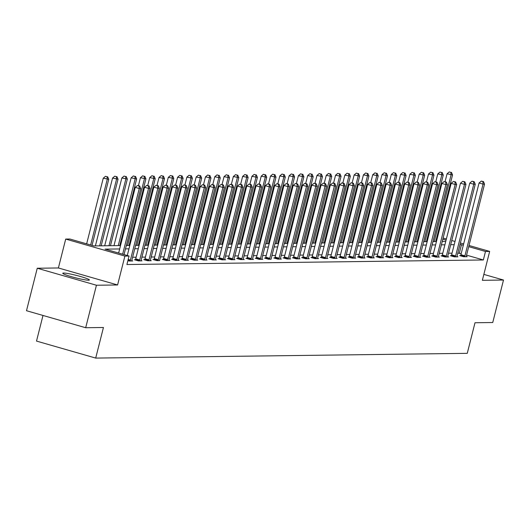 <?xml version="1.0" encoding="UTF-8"?>
<svg xmlns="http://www.w3.org/2000/svg" width="530" height="530" viewBox="0 0 530 530"><rect width="100%" height="100%" fill="white"/><g stroke="black" fill="none" stroke-linecap="round" stroke-linejoin="round"><path stroke-width="0.79" d="M63.6 273.036A13.734 1.265 14.2 0 0 62.765 273.255A13.734 1.265 14.2 0 0 73.564 277.276A13.734 1.265 14.2 0 0 88.556 280.204A13.734 1.265 14.2 0 0 89.391 279.986A13.734 1.265 14.2 0 0 78.592 275.971A13.734 1.265 14.2 0 0 63.6 273.036M428.227 234.445L428.995 234.432M42.996 315.456L36.51 341.082L95.698 358.081L467.261 353.338L474.999 322.75L492.748 322.518L503.5 280.039L483.85 274.394M95.698 358.081L103.443 327.494L85.688 327.726L26.5 310.719L37.252 268.24L96.44 285.239L117.587 284.968L124.895 256.083L65.707 239.076L69.874 239.023L93.87 245.92L120.529 245.576M117.587 284.968L58.393 267.968L37.252 268.24M58.393 267.968L65.707 239.076M85.688 327.726L96.44 285.239M119.674 248.948L105.066 249.133L129.062 256.03L126.915 264.523L483.347 259.972L466.572 255.149M461.186 253.605L457.827 253.095M452.037 253.168L448.539 253.214M442.742 253.287L439.244 253.333M433.454 253.406L429.956 253.453M424.159 253.525L420.661 253.572M414.871 253.645L411.373 253.691M405.576 253.764L402.078 253.81M396.288 253.883L392.79 253.93M386.993 254.002L383.495 254.049M377.704 254.122L374.2 254.161M368.41 254.241L364.912 254.281M359.115 254.36L355.617 254.4M349.826 254.48L346.328 254.519M340.532 254.592L337.034 254.638M331.243 254.711L327.745 254.758M321.948 254.831L318.45 254.877M312.66 254.95L309.156 254.996M303.365 255.069L299.867 255.115M294.07 255.188L290.572 255.235M284.782 255.308L281.284 255.354M275.487 255.427L271.989 255.473M266.199 255.546L262.701 255.593M256.904 255.665L253.406 255.712M247.616 255.785L244.118 255.824M238.321 255.904L234.823 255.944M229.033 256.023L225.528 256.063M219.738 256.136L216.24 256.182M210.443 256.255L206.945 256.301M201.155 256.374L197.657 256.421M191.86 256.493L188.362 256.54M182.572 256.613L179.074 256.659M173.277 256.732L169.779 256.778M163.989 256.851L160.484 256.898M154.694 256.971L151.196 257.017M145.399 257.09L141.901 257.136M136.111 257.209L132.613 257.255M127.896 260.661L129.134 261.018L132.712 260.972L131.778 260.7M135.395 259.74L134.428 259.746L138.429 260.899L142 260.853L141.066 260.588M144.683 259.62L143.723 259.634L147.718 260.78L151.295 260.733L150.361 260.469M153.978 259.501L153.011 259.514L157.012 260.661L159.623 260.627M163.266 259.382L162.306 259.395L166.301 260.541L169.878 260.495L168.944 260.23M172.561 259.263L171.594 259.276L175.596 260.422L179.166 260.376L178.239 260.111M181.85 259.144L180.889 259.157L184.89 260.303L188.461 260.256L187.527 259.991M191.144 259.024L190.177 259.037L194.179 260.184L197.756 260.137L196.822 259.872M200.433 258.905L199.472 258.918L203.474 260.064L207.044 260.025L206.11 259.753M209.728 258.786L208.767 258.799L212.762 259.945L216.339 259.905L215.405 259.634M219.023 258.666L218.055 258.68L222.057 259.832L225.628 259.786L224.694 259.514M228.311 258.547L227.35 258.56L231.345 259.713L234.923 259.667L233.988 259.395M237.606 258.428L236.638 258.441L240.64 259.594L244.211 259.548L243.283 259.276M246.894 258.309L245.933 258.322L249.928 259.475L253.506 259.428L252.571 259.157M256.189 258.196L255.221 258.203L259.223 259.356L262.794 259.309L261.866 259.044M265.477 258.077L264.516 258.09L268.518 259.236L271.121 259.203M274.772 257.958L273.805 257.971L277.806 259.117L281.384 259.071L280.45 258.806M284.067 257.838L283.099 257.852L287.101 258.998L290.672 258.951L289.738 258.686M293.355 257.719L292.394 257.732L296.389 258.878L299.967 258.832L299.033 258.567M302.65 257.6L301.683 257.613L305.684 258.759L309.255 258.713L308.321 258.448M311.938 257.481L310.977 257.494L314.972 258.64L318.55 258.594L317.616 258.329M321.233 257.361L320.266 257.375L324.267 258.521L327.838 258.474L326.911 258.209M330.521 257.242L329.561 257.255L333.555 258.401L337.133 258.362L336.199 258.09M339.816 257.123L338.849 257.136L342.85 258.289L346.428 258.243L345.494 257.971M349.104 257.004L348.144 257.017L352.145 258.17L355.716 258.123L354.782 257.852M358.399 256.884L357.432 256.898L361.433 258.05L365.011 258.004L364.077 257.732M367.694 256.765L366.727 256.778L370.728 257.931L374.299 257.885L373.365 257.613M376.982 256.652L376.022 256.659L380.017 257.812L383.594 257.765L382.66 257.494M386.277 256.533L385.31 256.54L389.311 257.693L392.882 257.646L391.955 257.381M395.565 256.414L394.605 256.427L398.6 257.573L402.177 257.527L401.243 257.262M404.86 256.295L403.893 256.308L407.895 257.454L411.466 257.408L410.538 257.143M414.149 256.175L413.188 256.189L417.19 257.335L420.76 257.288L419.826 257.023M423.443 256.056L422.476 256.07L426.478 257.216L430.055 257.169L429.121 256.904M432.738 255.937L431.771 255.95L435.773 257.096L439.343 257.05L438.409 256.785M442.027 255.818L441.066 255.831L445.061 256.977L448.638 256.931L447.704 256.666M451.322 255.698L450.354 255.712L454.356 256.858L457.927 256.818L456.992 256.546M460.61 255.579L459.649 255.593L463.644 256.739L467.221 256.699L466.287 256.427M469.017 245.489L489.667 251.419L482.353 280.31L503.5 280.039M489.667 251.419L485.493 251.472L468.719 246.655M483.347 259.972L485.493 251.472M129.062 256.03L124.895 256.083M437.025 236.3L437.734 236.499M443.113 238.049L446.366 238.984M451.745 240.527L454.998 241.461M460.384 243.012L463.631 243.939M446.068 240.15L442.822 239.215M437.435 237.665L436.727 237.466M428.803 235.188L428.094 234.982M126.326 245.503L129.823 245.456M135.614 245.383L139.112 245.344M144.909 245.264L148.407 245.224M154.197 245.145L157.695 245.105M163.492 245.026L166.99 244.986M172.78 244.913L176.278 244.867M182.075 244.794L185.573 244.747M191.363 244.674L194.868 244.628M200.658 244.555L204.156 244.509M209.953 244.436L213.451 244.39M219.241 244.317L222.739 244.27M228.536 244.198L232.034 244.151M237.824 244.078L241.322 244.032M247.119 243.959L250.617 243.913M256.407 243.84L259.912 243.793M265.702 243.72L269.2 243.681M274.99 243.601L278.495 243.561M284.285 243.482L287.783 243.442M293.58 243.369L297.078 243.323M302.868 243.25L306.366 243.204M312.163 243.131L315.661 243.084M321.452 243.012L324.95 242.965M330.746 242.892L334.244 242.846M340.035 242.773L343.539 242.727M349.33 242.654L352.828 242.607M358.625 242.535L362.123 242.488M367.913 242.415L371.411 242.369M377.208 242.296L380.706 242.25M386.496 242.177L389.994 242.131M395.791 242.058L399.289 242.018M405.079 241.938L408.577 241.899M414.374 241.819L417.872 241.779M423.662 241.706L427.167 241.66M432.957 241.587L436.455 241.541M442.252 241.468L445.75 241.422M463.339 245.112L459.98 244.602M454.19 244.674L450.685 244.721M444.895 244.794L441.397 244.84M435.6 244.913L432.102 244.953M426.312 245.032L422.814 245.072M417.017 245.151L413.519 245.191M407.729 245.264L404.231 245.31M398.434 245.383L394.936 245.43M389.146 245.503L385.641 245.549M379.851 245.622L376.353 245.668M370.556 245.741L367.058 245.787M361.268 245.86L357.77 245.907M351.973 245.98L348.475 246.026M342.685 246.099L339.187 246.145M333.39 246.218L329.892 246.264M324.102 246.337L320.604 246.384M314.807 246.457L311.309 246.496M305.519 246.576L302.014 246.616M296.224 246.695L292.726 246.735M286.929 246.814L283.431 246.854M277.64 246.927L274.142 246.973M268.346 247.046L264.848 247.093M259.057 247.165L255.559 247.212M249.762 247.285L246.264 247.331M240.474 247.404L236.97 247.45M231.179 247.523L227.681 247.57M221.891 247.643L218.386 247.689M212.596 247.762L209.098 247.808M203.301 247.881L199.803 247.927M194.013 248L190.515 248.047M184.718 248.119L181.22 248.159M175.43 248.239L171.932 248.278M166.135 248.358L162.637 248.398M156.847 248.471L153.342 248.517M147.552 248.59L144.054 248.636M138.257 248.709L134.759 248.756M128.969 248.828L125.471 248.875M459.351 253.075L461.498 244.582M122.642 254.181L139.257 188.528L140.742 188.508L124.027 254.579M118.641 253.035L135.256 187.381L139.257 188.528L139.059 185.97L139.655 185.964L137.462 185.507L139.059 185.97M137.462 185.507L135.256 187.381M140.742 188.508L139.655 185.964M92.028 245.39L108.749 179.319L103.264 178.186L86.648 243.846M107.067 176.775L105.463 176.318L107.067 176.775L107.259 179.339L90.65 244.993M107.663 176.768L108.749 179.319M103.264 178.186L105.463 176.318M130.102 261.005L130.201 260.753A1.762 0.576 106 0 0 130.4 260.117L148.546 188.408L150.036 188.388L131.891 260.104A1.762 0.576 106 0 0 131.771 260.733L131.745 260.985M127.279 255.513L144.544 187.262L148.546 188.408L148.354 185.851L148.95 185.844L146.75 185.394L148.354 185.851M146.75 185.394L144.544 187.262M150.036 188.388L148.95 185.844M139.39 260.886L139.489 260.634A1.762 0.576 106 0 0 139.695 260.005L157.841 188.289L159.331 188.269L141.185 259.985A1.762 0.576 106 0 0 141.066 260.614L141.04 260.866M135.289 259.998L135.488 259.488A1.762 0.576 106 0 0 135.693 258.852L153.839 187.143L157.841 188.289L157.642 185.732L158.238 185.725L156.045 185.275L157.642 185.732M156.045 185.275L153.839 187.143M159.331 188.269L158.238 185.725M101.184 245.827L118.044 179.2L112.552 178.067L95.387 245.9M116.355 176.662L114.758 176.198L116.355 176.662L116.554 179.219L99.693 245.847M116.951 176.649L118.044 179.2M112.552 178.067L114.758 176.198M110.472 245.708L127.332 179.08L121.847 177.954L104.682 245.781M125.65 176.543L124.053 176.079L125.65 176.543L125.842 179.1L108.988 245.728M126.246 176.53L127.332 179.08M121.847 177.954L124.053 176.079M148.685 260.767L148.784 260.515A1.762 0.576 106 0 0 148.983 259.885L167.129 188.17L168.619 188.157L150.474 259.866A1.762 0.576 106 0 0 150.354 260.495L150.328 260.747M144.584 259.879L144.783 259.369A1.762 0.576 106 0 0 144.988 258.733L163.134 187.024L167.129 188.17L166.937 185.613L167.533 185.606L165.34 185.156L166.937 185.613M165.34 185.156L163.134 187.024M168.619 188.157L167.533 185.606M157.973 260.647L158.072 260.396A1.762 0.576 106 0 0 158.278 259.766L176.424 188.051L177.914 188.037L159.768 259.746A1.762 0.576 106 0 0 159.649 260.376M153.872 259.76L154.078 259.25A1.762 0.576 106 0 0 154.276 258.613L172.422 186.904L176.424 188.051L176.232 185.493L176.821 185.487L174.628 185.036L176.232 185.493M174.628 185.036L172.422 186.904M177.914 188.037L176.821 185.487M167.268 260.528L167.367 260.283A1.762 0.576 106 0 0 167.566 259.647L185.712 187.938L187.203 187.918L169.057 259.627A1.762 0.576 106 0 0 168.944 260.263L168.911 260.508M163.167 259.64L163.366 259.13A1.762 0.576 106 0 0 163.571 258.494L181.717 186.785L185.712 187.938L185.52 185.374L186.116 185.368L183.923 184.917L185.52 185.374M183.923 184.917L181.717 186.785M187.203 187.918L186.116 185.368M119.767 245.589L136.627 178.961L131.135 177.835L113.97 245.662M134.945 176.424L133.341 175.96L134.945 176.424L135.137 178.981L118.276 245.609M135.534 176.417L136.627 178.961M131.135 177.835L133.341 175.96M129.055 245.469L145.916 178.842L140.43 177.716L138.429 185.613M144.233 176.304L142.636 175.841L144.233 176.304L144.425 178.862L127.571 245.489M144.829 176.298L145.916 178.842M140.43 177.716L142.636 175.841M138.35 245.35L155.21 178.723L149.718 177.596L147.724 185.493M153.528 176.185L151.924 175.721L153.528 176.185L153.72 178.743L136.859 245.37M154.124 176.179L155.21 178.723M149.718 177.596L151.924 175.721M176.556 260.409L176.656 260.164A1.762 0.576 106 0 0 176.861 259.528L195.007 187.819L196.498 187.799L178.352 259.508A1.762 0.576 106 0 0 178.232 260.144L178.206 260.389M172.455 259.521L172.661 259.011A1.762 0.576 106 0 0 172.859 258.375L191.005 186.666L195.007 187.819L194.815 185.255L195.411 185.248L193.211 184.798L194.815 185.255M193.211 184.798L191.005 186.666M196.498 187.799L195.411 185.248M147.645 245.231L164.499 178.603L159.013 177.477L157.012 185.374M162.816 176.066L161.219 175.609L162.816 176.066L163.015 178.623L146.154 245.251M163.412 176.059L164.499 178.603M159.013 177.477L161.219 175.609M185.851 260.29L185.951 260.044A1.762 0.576 106 0 0 186.156 259.409L204.302 187.7L205.786 187.68L187.64 259.389A1.762 0.576 106 0 0 187.527 260.025L187.494 260.27M181.75 259.402L181.949 258.892A1.762 0.576 106 0 0 182.154 258.256L200.3 186.547L204.302 187.7L204.103 185.136L204.699 185.129L202.506 184.678L204.103 185.136M202.506 184.678L200.3 186.547M205.786 187.68L204.699 185.129M156.933 245.112L173.794 178.484L168.301 177.358L166.307 185.255M172.111 175.947L170.508 175.49L172.111 175.947L172.303 178.504L155.442 245.132M172.707 175.94L173.794 178.484M168.301 177.358L170.508 175.49M195.146 260.17L195.239 259.925A1.762 0.576 106 0 0 195.444 259.289L213.59 187.58L215.081 187.56L196.935 259.269A1.762 0.576 106 0 0 196.815 259.905L196.789 260.151M191.038 259.283L191.244 258.772A1.762 0.576 106 0 0 191.443 258.143L209.589 186.427L213.59 187.58L213.398 185.016L213.994 185.01L211.795 184.559L213.398 185.016M211.795 184.559L209.589 186.427M215.081 187.56L213.994 185.01M166.228 244.993L183.082 178.371L177.596 177.239L175.596 185.136M181.399 175.827L179.802 175.37L181.399 175.827L181.598 178.385L164.737 245.012M181.995 175.821L183.082 178.371M177.596 177.239L179.802 175.37M204.434 260.058L204.534 259.806A1.762 0.576 106 0 0 204.739 259.17L222.885 187.461L224.369 187.441L206.223 259.15A1.762 0.576 106 0 0 206.11 259.786L206.084 260.031M200.333 259.163L200.532 258.653A1.762 0.576 106 0 0 200.737 258.024L218.883 186.308L222.885 187.461L222.686 184.904L223.282 184.89L221.09 184.44L222.686 184.904M221.09 184.44L218.883 186.308M224.369 187.441L223.282 184.89M175.516 244.873L192.377 178.252L186.891 177.119L184.89 185.016M190.694 175.708L189.091 175.251L190.694 175.708L190.886 178.265L174.032 244.893M191.29 175.702L192.377 178.252M186.891 177.119L189.091 175.251M213.729 259.938L213.828 259.687A1.762 0.576 106 0 0 214.027 259.051L232.173 187.342L233.664 187.322L215.518 259.031A1.762 0.576 106 0 0 215.399 259.667L215.372 259.912M209.628 259.044L209.827 258.541A1.762 0.576 106 0 0 210.032 257.905L228.178 186.196L232.173 187.342L231.981 184.785L232.577 184.771L230.378 184.321L231.981 184.785M230.378 184.321L228.178 186.196M233.664 187.322L232.577 184.771M184.811 244.754L201.672 178.133L196.179 177L194.185 184.897M199.989 175.589L198.386 175.132L199.989 175.589L200.181 178.153L183.32 244.774M200.578 175.582L201.672 178.133M196.179 177L198.386 175.132M223.017 259.819L223.117 259.567A1.762 0.576 106 0 0 223.322 258.931L241.468 187.222L242.959 187.203L224.813 258.912A1.762 0.576 106 0 0 224.694 259.548L224.667 259.799M218.916 258.931L219.115 258.421A1.762 0.576 106 0 0 219.321 257.785L237.466 186.076L241.468 187.222L241.269 184.665L241.865 184.659L239.673 184.202L241.269 184.665M239.673 184.202L237.466 186.076M242.959 187.203L241.865 184.659M194.099 244.635L210.96 178.014L205.474 176.881L203.474 184.778M209.277 175.47L207.68 175.013L209.277 175.47L209.469 178.034L192.615 244.655M209.873 175.463L210.96 178.014M205.474 176.881L207.68 175.013M232.312 259.7L232.412 259.448A1.762 0.576 106 0 0 232.61 258.812L250.756 187.103L252.247 187.083L234.101 258.792A1.762 0.576 106 0 0 233.982 259.428L233.955 259.68M228.211 258.812L228.41 258.302A1.762 0.576 106 0 0 228.615 257.666L246.761 185.957L250.756 187.103L250.564 184.546L251.16 184.539L248.968 184.082L250.564 184.546M248.968 184.082L246.761 185.957M252.247 187.083L251.16 184.539M203.394 244.515L220.255 177.894L214.763 176.762L212.769 184.659M218.572 175.351L216.969 174.893L218.572 175.351L218.764 177.914L201.903 244.535M219.168 175.344L220.255 177.894M214.763 176.762L216.969 174.893M241.6 259.581L241.7 259.329A1.762 0.576 106 0 0 241.905 258.693L260.051 186.984L261.542 186.964L243.396 258.673A1.762 0.576 106 0 0 243.277 259.309L243.25 259.561M237.5 258.693L237.705 258.183A1.762 0.576 106 0 0 237.904 257.547L256.05 185.838L260.051 186.984L259.859 184.427L260.455 184.42L258.256 183.963L259.859 184.427M258.256 183.963L256.05 185.838M261.542 186.964L260.455 184.42M212.689 244.403L229.543 177.775L224.057 176.642L222.057 184.539M227.86 175.231L226.264 174.774L227.86 175.231L228.052 177.795L211.198 244.416M228.456 175.225L229.543 177.775M224.057 176.642L226.264 174.774M250.895 259.462L250.995 259.21A1.762 0.576 106 0 0 251.2 258.574L269.339 186.865L270.83 186.845L252.684 258.56A1.762 0.576 106 0 0 252.571 259.19L252.538 259.442M246.794 258.574L246.993 258.064A1.762 0.576 106 0 0 247.199 257.428L265.344 185.719L269.339 186.865L269.147 184.307L269.743 184.301L267.551 183.85L269.147 184.307M267.551 183.85L265.344 185.719M270.83 186.845L269.743 184.301M221.977 244.284L238.838 177.656L233.346 176.523L231.352 184.42M237.155 175.112L235.552 174.655L237.155 175.112L237.347 177.676L220.487 244.303M237.751 175.105L238.838 177.656M233.346 176.523L235.552 174.655M260.19 259.342L260.283 259.09A1.762 0.576 106 0 0 260.488 258.454L278.634 186.745L280.125 186.726L261.979 258.441A1.762 0.576 106 0 0 261.86 259.071L261.833 259.322M256.083 258.454L256.288 257.944A1.762 0.576 106 0 0 256.487 257.308L274.633 185.599L278.634 186.745L278.442 184.188L279.038 184.182L276.839 183.731L278.442 184.188M276.839 183.731L274.633 185.599M280.125 186.726L279.038 184.182M231.272 244.164L248.126 177.537L242.641 176.404L240.64 184.301M246.443 174.999L244.847 174.536L246.443 174.999L246.642 177.557L229.781 244.184M247.04 174.986L248.126 177.537M242.641 176.404L244.847 174.536M269.478 259.223L269.578 258.971A1.762 0.576 106 0 0 269.783 258.342L287.929 186.626L289.413 186.606L271.267 258.322A1.762 0.576 106 0 0 271.155 258.951M265.378 258.335L265.576 257.825A1.762 0.576 106 0 0 265.782 257.189L283.928 185.48L287.929 186.626L287.73 184.069L288.327 184.062L286.134 183.612L287.73 184.069M286.134 183.612L283.928 185.48M289.413 186.606L288.327 184.062M240.56 244.045L257.421 177.417L251.929 176.291L249.935 184.182M255.738 174.88L254.135 174.416L255.738 174.88L255.93 177.437L239.07 244.065M256.334 174.867L257.421 177.417M251.929 176.291L254.135 174.416M278.773 259.104L278.866 258.852A1.762 0.576 106 0 0 279.072 258.223L297.217 186.507L298.708 186.494L280.562 258.203A1.762 0.576 106 0 0 280.443 258.832L280.416 259.084M274.673 258.216L274.871 257.706A1.762 0.576 106 0 0 275.077 257.07L293.216 185.361L297.217 186.507L297.025 183.95L297.621 183.943L295.422 183.493L297.025 183.95M295.422 183.493L293.216 185.361M298.708 186.494L297.621 183.943M249.855 243.926L266.709 177.298L261.224 176.172L259.223 184.062M265.026 174.761L263.43 174.297L265.026 174.761L265.225 177.318L248.365 243.946M265.623 174.754L266.709 177.298M261.224 176.172L263.43 174.297M288.062 258.985L288.161 258.739A1.762 0.576 106 0 0 288.366 258.103L306.512 186.394L307.996 186.374L289.857 258.084A1.762 0.576 106 0 0 289.738 258.713L289.711 258.965M283.961 258.097L284.159 257.587A1.762 0.576 106 0 0 284.365 256.951L302.511 185.242L306.512 186.394L306.313 183.831L306.91 183.824L304.717 183.373L306.313 183.831M304.717 183.373L302.511 185.242M307.996 186.374L306.91 183.824M259.144 243.807L276.004 177.179L270.519 176.053L268.518 183.95M274.321 174.642L272.725 174.178L274.321 174.642L274.514 177.199L257.659 243.827M274.918 174.635L276.004 177.179M270.519 176.053L272.725 174.178M297.356 258.865L297.456 258.62A1.762 0.576 106 0 0 297.655 257.984L315.8 186.275L317.291 186.255L299.145 257.964A1.762 0.576 106 0 0 299.026 258.6L299 258.845M293.256 257.977L293.454 257.467A1.762 0.576 106 0 0 293.66 256.831L311.806 185.122L315.8 186.275L315.608 183.711L316.205 183.705L314.012 183.254L315.608 183.711M314.012 183.254L311.806 185.122M317.291 186.255L316.205 183.705M268.438 243.687L285.299 177.06L279.807 175.934L277.813 183.831M283.616 174.522L282.013 174.059L283.616 174.522L283.808 177.08L266.948 243.707M284.206 174.516L285.299 177.06M279.807 175.934L282.013 174.059M306.645 258.746L306.744 258.501A1.762 0.576 106 0 0 306.95 257.865L325.095 186.156L326.586 186.136L308.44 257.845A1.762 0.576 106 0 0 308.321 258.481L308.294 258.726M302.544 257.858L302.743 257.348A1.762 0.576 106 0 0 302.948 256.712L321.094 185.003L325.095 186.156L324.903 183.592L325.493 183.585L323.3 183.135L324.903 183.592M323.3 183.135L321.094 185.003M326.586 186.136L325.493 183.585M277.727 243.568L294.587 176.94L289.102 175.814L287.101 183.711M292.904 174.403L291.308 173.946L292.904 174.403L293.097 176.96L276.243 243.588M293.501 174.397L294.587 176.94M289.102 175.814L291.308 173.946M315.94 258.627L316.039 258.382A1.762 0.576 106 0 0 316.238 257.746L334.384 186.037L335.874 186.017L317.728 257.726A1.762 0.576 106 0 0 317.609 258.362L317.583 258.607M311.839 257.739L312.037 257.229A1.762 0.576 106 0 0 312.243 256.593L330.389 184.884L334.384 186.037L334.191 183.473L334.788 183.466L332.595 183.016L334.191 183.473M332.595 183.016L330.389 184.884M335.874 186.017L334.788 183.466M287.022 243.449L303.882 176.821L298.39 175.695L296.396 183.592M302.199 174.284L300.596 173.827L302.199 174.284L302.392 176.841L285.531 243.469M302.796 174.277L303.882 176.821M298.39 175.695L300.596 173.827M325.228 258.514L325.327 258.262A1.762 0.576 106 0 0 325.533 257.626L343.678 185.917L345.169 185.898L327.023 257.606A1.762 0.576 106 0 0 326.904 258.243L326.877 258.488M321.127 257.62L321.332 257.11A1.762 0.576 106 0 0 321.531 256.48L339.677 184.765L343.678 185.917L343.486 183.353L344.083 183.347L341.883 182.896L343.486 183.353M341.883 182.896L339.677 184.765M345.169 185.898L344.083 183.347M296.316 243.33L313.17 176.709L307.685 175.576L305.684 183.473M311.488 174.165L309.891 173.707L311.488 174.165L311.686 176.722L294.826 243.349M312.084 174.158L313.17 176.709M307.685 175.576L309.891 173.707M334.523 258.395L334.622 258.143A1.762 0.576 106 0 0 334.827 257.507L352.973 185.798L354.457 185.778L336.311 257.487A1.762 0.576 106 0 0 336.199 258.123L336.166 258.368M330.422 257.5L330.621 256.99A1.762 0.576 106 0 0 330.826 256.361L348.972 184.645L352.973 185.798L352.775 183.241L353.371 183.228L351.178 182.777L352.775 183.241M351.178 182.777L348.972 184.645M354.457 185.778L353.371 183.228M305.605 243.21L322.465 176.589L316.973 175.456L314.979 183.353M320.782 174.045L319.179 173.588L320.782 174.045L320.975 176.603L304.114 243.23M321.379 174.039L322.465 176.589M316.973 175.456L319.179 173.588M343.818 258.276L343.91 258.024A1.762 0.576 106 0 0 344.116 257.388L362.262 185.679L363.752 185.659L345.606 257.368A1.762 0.576 106 0 0 345.487 258.004L345.461 258.249M339.71 257.381L339.916 256.878A1.762 0.576 106 0 0 340.114 256.242L358.26 184.533L362.262 185.679L362.069 183.122L362.666 183.108L360.466 182.658L362.069 183.122M360.466 182.658L358.26 184.533M363.752 185.659L362.666 183.108M314.899 243.091L331.753 176.47L326.268 175.337L324.267 183.234M330.071 173.926L328.474 173.469L330.071 173.926L330.269 176.49L313.409 243.111M330.667 173.919L331.753 176.47M326.268 175.337L328.474 173.469M353.106 258.156L353.205 257.905A1.762 0.576 106 0 0 353.411 257.269L371.557 185.56L373.041 185.54L354.895 257.249A1.762 0.576 106 0 0 354.782 257.885L354.755 258.136M349.005 257.269L349.204 256.758A1.762 0.576 106 0 0 349.409 256.123L367.555 184.413L371.557 185.56L371.358 183.002L371.954 182.996L369.761 182.539L371.358 183.002M369.761 182.539L367.555 184.413M373.041 185.54L371.954 182.996M324.188 242.972L341.048 176.351L335.563 175.218L333.562 183.115M339.366 173.807L337.762 173.35L339.366 173.807L339.558 176.371L322.697 242.992M339.962 173.8L341.048 176.351M335.563 175.218L337.762 173.35M362.401 258.037L362.5 257.785A1.762 0.576 106 0 0 362.699 257.149L380.845 185.44L382.335 185.421L364.19 257.13A1.762 0.576 106 0 0 364.07 257.765L364.044 258.017M358.3 257.149L358.499 256.639A1.762 0.576 106 0 0 358.704 256.003L376.85 184.294L380.845 185.44L380.653 182.883L381.249 182.877L379.049 182.419L380.653 182.883M379.049 182.419L376.85 184.294M382.335 185.421L381.249 182.877M333.483 242.859L350.343 176.232L344.851 175.099L342.857 182.996M348.654 173.688L347.057 173.231L348.654 173.688L348.853 176.252L331.992 242.873M349.25 173.681L350.343 176.232M344.851 175.099L347.057 173.231M371.689 257.918L371.788 257.666A1.762 0.576 106 0 0 371.994 257.03L390.14 185.321L391.63 185.301L373.484 257.01A1.762 0.576 106 0 0 373.365 257.646L373.339 257.898M367.588 257.03L367.787 256.52A1.762 0.576 106 0 0 367.992 255.884L386.138 184.175L390.14 185.321L389.941 182.764L390.537 182.757L388.344 182.3L389.941 182.764M388.344 182.3L386.138 184.175M391.63 185.301L390.537 182.757M342.771 242.74L359.632 176.112L354.146 174.98L352.145 182.877M357.949 173.568L356.352 173.111L357.949 173.568L358.141 176.132L341.287 242.753M358.545 173.562L359.632 176.112M354.146 174.98L356.352 173.111M380.984 257.799L381.083 257.547A1.762 0.576 106 0 0 381.282 256.911L399.428 185.202L400.918 185.182L382.773 256.898A1.762 0.576 106 0 0 382.653 257.527L382.627 257.779M376.883 256.911L377.082 256.401A1.762 0.576 106 0 0 377.287 255.765L395.433 184.056L399.428 185.202L399.236 182.645L399.832 182.638L397.639 182.188L399.236 182.645M397.639 182.188L395.433 184.056M400.918 185.182L399.832 182.638M352.066 242.621L368.926 175.993L363.434 174.86L361.44 182.757M367.244 173.456L365.64 172.992L367.244 173.456L367.436 176.013L350.575 242.641M367.84 173.442L368.926 175.993M363.434 174.86L365.64 172.992M390.272 257.679L390.371 257.428A1.762 0.576 106 0 0 390.577 256.798L408.723 185.083L410.213 185.063L392.067 256.778A1.762 0.576 106 0 0 391.948 257.408L391.922 257.659M386.171 256.792L386.377 256.281A1.762 0.576 106 0 0 386.575 255.645L404.721 183.936L408.723 185.083L408.531 182.525L409.12 182.519L406.927 182.068L408.531 182.525M406.927 182.068L404.721 183.936M410.213 185.063L409.12 182.519M361.354 242.501L378.215 175.874L372.729 174.741L370.728 182.638M376.532 173.336L374.935 172.873L376.532 173.336L376.724 175.894L359.87 242.521M377.128 173.323L378.215 175.874M372.729 174.741L374.935 172.873M399.567 257.56L399.666 257.308A1.762 0.576 106 0 0 399.872 256.679L418.011 184.963L419.502 184.95L401.356 256.659A1.762 0.576 106 0 0 401.243 257.288L401.21 257.54M395.466 256.672L395.665 256.162A1.762 0.576 106 0 0 395.87 255.526L414.016 183.817L418.011 184.963L417.819 182.406L418.415 182.399L416.222 181.949L417.819 182.406M416.222 181.949L414.016 183.817M419.502 184.95L418.415 182.399M370.649 242.382L387.509 175.755L382.017 174.628L380.023 182.519M385.827 173.217L384.224 172.753L385.827 173.217L386.019 175.774L369.158 242.402M386.423 173.211L387.509 175.755M382.017 174.628L384.224 172.753M408.862 257.441L408.955 257.189A1.762 0.576 106 0 0 409.16 256.56L427.306 184.844L428.796 184.831L410.651 256.54A1.762 0.576 106 0 0 410.531 257.169L410.505 257.421M404.754 256.553L404.96 256.043A1.762 0.576 106 0 0 405.158 255.407L423.304 183.698L427.306 184.844L427.114 182.287L427.71 182.28L425.51 181.83L427.114 182.287M425.51 181.83L423.304 183.698M428.796 184.831L427.71 182.28M379.944 242.263L396.798 175.635L391.312 174.509L389.311 182.406M395.115 173.098L393.518 172.634L395.115 173.098L395.314 175.655L378.453 242.283M395.711 173.091L396.798 175.635M391.312 174.509L393.518 172.634M418.15 257.322L418.25 257.077A1.762 0.576 106 0 0 418.455 256.44L436.601 184.731L438.085 184.712L419.939 256.421A1.762 0.576 106 0 0 419.826 257.057L419.793 257.302M414.049 256.434L414.248 255.924A1.762 0.576 106 0 0 414.453 255.288L432.599 183.579L436.601 184.731L436.402 182.168L436.998 182.161L434.805 181.71L436.402 182.168M434.805 181.71L432.599 183.579M438.085 184.712L436.998 182.161M389.232 242.144L406.093 175.516L400.6 174.39L398.606 182.287M404.41 172.979L402.807 172.515L404.41 172.979L404.602 175.536L387.741 242.164M405.006 172.972L406.093 175.516M400.6 174.39L402.807 172.515M427.445 257.202L427.538 256.957A1.762 0.576 106 0 0 427.743 256.321L445.889 184.612L447.38 184.592L429.234 256.301A1.762 0.576 106 0 0 429.115 256.937L429.088 257.183M423.344 256.315L423.543 255.804A1.762 0.576 106 0 0 423.748 255.168L441.887 183.459L445.889 184.612L445.697 182.048L446.293 182.042L444.094 181.591L445.697 182.048M444.094 181.591L441.887 183.459M447.38 184.592L446.293 182.042M398.527 242.024L415.381 175.397L409.895 174.271L407.895 182.168M413.698 172.859L412.101 172.402L413.698 172.859L413.897 175.417L397.036 242.044M414.294 172.853L415.381 175.397M409.895 174.271L412.101 172.402M436.733 257.083L436.833 256.838A1.762 0.576 106 0 0 437.038 256.202L455.184 184.493L456.668 184.473L438.529 256.182A1.762 0.576 106 0 0 438.409 256.818L438.383 257.063M432.632 256.195L432.831 255.685A1.762 0.576 106 0 0 433.036 255.049L451.182 183.34L455.184 184.493L454.985 181.929L455.581 181.923L453.389 181.472L454.985 181.929M453.389 181.472L451.182 183.34M456.668 184.473L455.581 181.923M407.815 241.905L424.676 175.278L419.19 174.151L417.19 182.048M422.993 172.74L421.396 172.283L422.993 172.74L423.185 175.298L406.331 241.925M423.589 172.734L424.676 175.278M419.19 174.151L421.396 172.283M446.028 256.964L446.127 256.719A1.762 0.576 106 0 0 446.326 256.083L464.472 184.374L465.963 184.354L447.817 256.063A1.762 0.576 106 0 0 447.698 256.699L447.671 256.944M441.927 256.076L442.126 255.566A1.762 0.576 106 0 0 442.331 254.937L460.477 183.221L464.472 184.374L464.28 181.81L464.876 181.803L462.677 181.353L464.28 181.81M462.677 181.353L460.477 183.221M465.963 184.354L464.876 181.803M417.11 241.786L433.971 175.158L428.478 174.032L426.484 181.929M432.288 172.621L430.685 172.164L432.288 172.621L432.48 175.178L415.619 241.806M432.877 172.614L433.971 175.158M428.478 174.032L430.685 172.164M455.316 256.851L455.416 256.599A1.762 0.576 106 0 0 455.621 255.964L473.767 184.255L475.258 184.235L457.112 255.944A1.762 0.576 106 0 0 456.992 256.58L456.966 256.825M451.216 255.957L451.414 255.447A1.762 0.576 106 0 0 451.62 254.817L469.766 183.102L473.767 184.255L473.575 181.697L474.164 181.684L471.972 181.233L473.575 181.697M471.972 181.233L469.766 183.102M475.258 184.235L474.164 181.684M426.398 241.667L443.259 175.046L437.773 173.913L435.773 181.81M441.576 172.502L439.979 172.045L441.576 172.502L441.768 175.059L424.914 241.687M442.172 172.495L443.259 175.046M437.773 173.913L439.979 172.045M464.611 256.732L464.711 256.48A1.762 0.576 106 0 0 464.909 255.844L483.055 184.135L484.546 184.115L466.4 255.824A1.762 0.576 106 0 0 466.281 256.46L466.254 256.706M460.51 255.838L460.709 255.334A1.762 0.576 106 0 0 460.914 254.698L479.06 182.982L483.055 184.135L482.863 181.578L483.459 181.565L481.267 181.114L482.863 181.578M481.267 181.114L479.06 182.982M484.546 184.115L483.459 181.565M435.693 241.548L452.554 174.927L447.062 173.794L445.067 181.691M450.871 172.382L449.268 171.925L450.871 172.382L451.063 174.946L434.202 241.567M451.467 172.376L452.554 174.927M447.062 173.794L449.268 171.925M130.201 260.753L128.028 260.131M130.4 260.117L128.187 259.488M139.489 260.634L135.488 259.488M139.695 260.005L135.693 258.852M148.784 260.515L144.783 259.369M148.983 259.885L144.988 258.733M158.072 260.396L154.078 259.25M158.278 259.766L154.276 258.613M167.367 260.283L163.366 259.13M167.566 259.647L163.571 258.494M176.656 260.164L172.661 259.011M176.861 259.528L172.859 258.375M185.951 260.044L181.949 258.892M186.156 259.409L182.154 258.256M195.239 259.925L191.244 258.772M195.444 259.289L191.443 258.143M204.534 259.806L200.532 258.653M204.739 259.17L200.737 258.024M213.828 259.687L209.827 258.541M214.027 259.051L210.032 257.905M223.117 259.567L219.115 258.421M223.322 258.931L219.321 257.785M232.412 259.448L228.41 258.302M232.61 258.812L228.615 257.666M241.7 259.329L237.705 258.183M241.905 258.693L237.904 257.547M250.995 259.21L246.993 258.064M251.2 258.574L247.199 257.428M260.283 259.09L256.288 257.944M260.488 258.454L256.487 257.308M269.578 258.971L265.576 257.825M269.783 258.342L265.782 257.189M278.866 258.852L274.871 257.706M279.072 258.223L275.077 257.07M288.161 258.739L284.159 257.587M288.366 258.103L284.365 256.951M297.456 258.62L293.454 257.467M297.655 257.984L293.66 256.831M306.744 258.501L302.743 257.348M306.95 257.865L302.948 256.712M316.039 258.382L312.037 257.229M316.238 257.746L312.243 256.593M325.327 258.262L321.332 257.11M325.533 257.626L321.531 256.48M334.622 258.143L330.621 256.99M334.827 257.507L330.826 256.361M343.91 258.024L339.916 256.878M344.116 257.388L340.114 256.242M353.205 257.905L349.204 256.758M353.411 257.269L349.409 256.123M362.5 257.785L358.499 256.639M362.699 257.149L358.704 256.003M371.788 257.666L367.787 256.52M371.994 257.03L367.992 255.884M381.083 257.547L377.082 256.401M381.282 256.911L377.287 255.765M390.371 257.428L386.377 256.281M390.577 256.798L386.575 255.645M399.666 257.308L395.665 256.162M399.872 256.679L395.87 255.526M408.955 257.189L404.96 256.043M409.16 256.56L405.158 255.407M418.25 257.077L414.248 255.924M418.455 256.44L414.453 255.288M427.538 256.957L423.543 255.804M427.743 256.321L423.748 255.168M436.833 256.838L432.831 255.685M437.038 256.202L433.036 255.049M446.127 256.719L442.126 255.566M446.326 256.083L442.331 254.937M455.416 256.599L451.414 255.447M455.621 255.964L451.62 254.817M464.711 256.48L460.709 255.334M464.909 255.844L460.914 254.698"/></g></svg>
